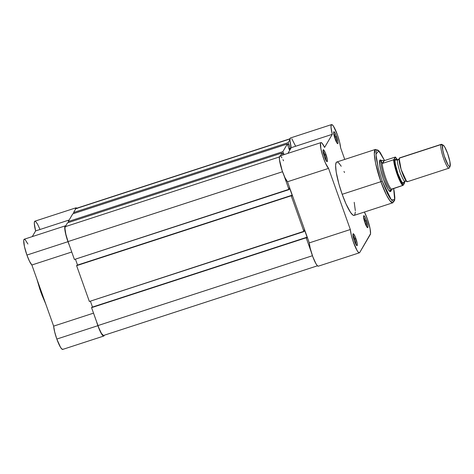 <?xml version="1.0" encoding="UTF-8"?>
<svg xmlns="http://www.w3.org/2000/svg" width="474" height="474" viewBox="0 0 474 474"><rect width="100%" height="100%" fill="white"/><g stroke="black" fill="none" stroke-linecap="round" stroke-linejoin="round"><path stroke-width="0.71" d="M40.041 289.75L36.865 279.014L40.906 292.286L41.558 292.191L40.906 292.257M27.907 244.027L25.063 239.506L24.15 239.269L23.718 240.478L24.441 246.527L26.917 255.065L67.96 241.699L69.4 245.402A13.782 2.423 -108 0 1 67.96 241.699L26.917 255.065A13.782 2.423 72 0 0 31.871 264.996L53.639 326.13L54.682 331.954L56.827 339.058A13.782 2.423 72 0 0 62.716 349.409L103.759 336.048A13.782 2.423 -108 0 1 97.869 325.697L56.827 339.058L60.536 347.329L62.053 349.219L63.018 349.142M66.111 226.139L65.193 225.908L64.914 226.335L64.861 229.623L65.969 235.205L67.96 241.699A13.782 2.423 -108 0 1 65.317 225.843L24.275 239.21A13.782 2.423 72 0 0 26.917 255.065L29.542 261.358L31.871 264.996L53.639 326.13L93.52 313.142L53.639 326.13A13.782 2.423 72 0 0 56.827 339.058L97.869 325.697L101.578 333.963L103.095 335.853L103.658 336.066L104.416 335.171L104.061 335.776A13.782 2.423 -108 0 1 103.759 336.048M31.871 264.996L71.752 252.008L31.871 264.996M97.869 325.697L96.583 321.745A13.782 2.423 -108 0 0 97.869 325.697M76.8 208.204A13.782 2.423 -108 0 0 75.917 207.831A13.782 2.423 -108 0 0 75.342 209.502L75.757 207.92L77.138 208.554M75.917 207.831L34.875 221.192A13.782 2.423 72 0 0 35.621 230.915L32.273 236.603L35.621 230.915L69.168 219.995L35.621 230.915L34.3 223.491L34.513 221.583L35.295 221.239M39.84 229.09L37.582 224.19L35.669 221.494M41.807 294.715L45.794 304.083M65.317 225.843A13.782 2.423 -108 0 1 65.702 225.879M290.023 138.769L76.113 208.424A13.153 2.311 72 0 0 75.822 208.684L73.565 212.524L73.903 213.484L73.565 212.524L288.162 142.644L290.242 148.095L288.867 148.546L290.242 148.095L289.282 149.719L287.38 143.972L282.86 151.65L284.056 154.619L283.571 153.25L282.356 153.766L283.482 153.404L282.86 151.65L68.262 221.53L72.783 213.851L287.38 143.972L289.282 149.719L290.242 148.095L288.873 144.244L287.659 144.76L288.784 144.398L288.162 142.644L289.94 139.623L288.162 142.644L73.565 212.524L75.822 208.684L289.993 138.947L76.207 208.406M103.468 335.468L101.483 333.465L98.823 327.907L91.571 307.662L91.79 307.288L306.388 237.409L91.79 307.288L306.388 237.409L306.168 237.782L311.181 251.866L306.168 237.782L91.571 307.662L97.946 325.573L312.437 255.729L97.946 325.573A13.153 2.311 72 0 0 103.563 335.45L317.473 265.796M306.388 237.409L306.637 238.108L307.122 237.284L306.637 238.108L306.388 237.409M306.423 237.51L307.122 237.284L306.423 237.51M92.489 307.057L90.386 301.15L92.489 307.057M304.421 229.7L307.122 237.284L304.421 229.7L303.935 230.524L304.184 231.229L303.935 230.524L304.421 229.7M304.184 231.229L89.367 301.482L303.964 231.602L291.214 195.786L76.616 265.665L89.367 301.482L76.616 265.665L76.835 265.292L291.433 195.412L76.616 265.665L291.433 195.412L291.682 196.112L292.168 195.288L291.682 196.112L291.433 195.412L291.214 195.786L303.964 231.602L304.184 231.229M291.469 195.513L292.168 195.288L289.466 187.704L288.98 188.528L289.229 189.227L288.98 188.528L289.466 187.704L292.168 195.288L291.469 195.513M75.431 259.148L77.535 265.061L75.431 259.148M289.229 189.227L74.412 259.479L289.01 189.606L283.997 175.522L289.01 189.606L289.229 189.227M282.528 171.73L68.037 241.574L74.412 259.479L68.037 241.574L282.528 171.73M65.222 226.696A13.153 2.311 72 0 0 68.037 241.574L65.874 234.328L64.962 228.634L65.222 226.696L67.48 222.857L282.077 152.978L280.418 155.804L282.077 152.978L67.48 222.857L65.222 226.696L279.387 156.959L65.222 226.696M282.7 154.731L282.077 152.978L282.7 154.731M68.262 221.53L68.606 222.49L68.262 221.53L72.783 213.851L287.38 143.972L282.86 151.65L68.262 221.53M336.718 142.609A5.261 0.924 72 0 0 335.503 136.945L336.564 136.441A6.263 1.102 -108 0 1 337.547 143.61A6.263 1.102 -108 0 1 335.088 138.941L337.144 143.237L337.903 143.521L337.962 141.845L336.143 135.327L334.875 132.679L333.933 131.725L333.69 133.538L335.088 138.941A6.263 1.102 -108 0 1 333.732 131.891A6.263 1.102 -108 0 1 336.564 136.441L335.503 136.945A5.261 0.924 -108 0 1 336.718 142.609M366.627 226.602A5.261 0.924 72 0 0 365.413 220.943L366.473 220.434A6.263 1.102 -108 0 1 367.457 227.609A6.263 1.102 -108 0 1 364.998 222.934L367.374 227.556L367.812 227.52L367.871 225.843L366.052 219.32L364.784 216.677L363.842 215.723L363.599 217.53L364.998 222.934A6.263 1.102 -108 0 1 363.641 215.883A6.263 1.102 -108 0 1 366.473 220.434L365.413 220.943A5.261 0.924 -108 0 1 366.627 226.602M356.021 244.62A5.261 0.924 72 0 0 354.813 238.955L355.867 238.452A6.263 1.102 -108 0 1 356.851 245.621A6.263 1.102 -108 0 1 354.398 240.952L356.768 245.568L357.313 245.177L357.123 242.943L355.02 236.313L353.237 233.735L352.994 235.542L354.398 240.952A6.263 1.102 -108 0 1 353.035 233.901A6.263 1.102 -108 0 1 355.867 238.452L354.813 238.955A5.261 0.924 -108 0 1 356.021 244.62M326.112 160.621A5.261 0.924 72 0 0 324.903 154.957L325.958 154.453A6.263 1.102 -108 0 1 326.941 161.628A6.263 1.102 -108 0 1 324.489 156.953L326.859 161.575L327.404 161.184L327.214 158.944L325.105 152.314L323.327 149.737L323.084 151.55L324.489 156.953A6.263 1.102 -108 0 1 323.126 149.903A6.263 1.102 -108 0 1 325.958 154.453L324.903 154.957A5.261 0.924 -108 0 1 326.112 160.621M391.157 190.24A16.661 2.927 -108 0 1 389.93 191.46A16.661 2.927 -108 0 1 383.389 179.042L387.868 189.037L388.852 190.459L390.386 191.579L391.151 190.281M382.198 181.068L378.276 168.276L375.918 154.103L378.785 150.963L384.562 160.556L380.474 153.019L378.341 150.596L377.245 150.181L376.457 150.744L376.012 152.273L376.208 157.931L378.376 168.667L382.198 181.068L380.877 181.696L382.198 181.068L387.667 194.032L390.221 198.41L392.354 200.828L393.456 201.243L394.504 200.034L394.771 196.728L394.22 191.614L393.639 188.427L394.641 199.43L391.346 199.874L382.198 181.068M384.586 160.55L379.935 152.124L378.371 150.347L375.485 149.411L374.312 153.896L375.627 163.4L380.877 181.696A28.061 4.93 -108 0 1 375.485 149.411L336.789 162.013A28.061 4.93 72 0 0 342.181 194.299L380.877 181.696L342.181 194.299L345.99 203.873L350.576 212.453L352.81 214.983L353.959 215.421L354.783 214.829L355.34 212.074M280.578 156.159L279.921 155.964L279.494 156.491L279.435 159.566L282.202 170.8L284.998 177.738L287.511 181.749L309.285 242.884A13.782 2.423 72 0 0 313.213 257.815A13.782 2.423 72 0 0 318.356 266.169L359.399 252.802A13.782 2.423 -108 0 0 359.701 252.535L370.532 233.735L370.111 228.812L367.356 218.935A13.782 2.423 -108 0 0 364.423 212.038L367.356 218.935A13.782 2.423 -108 0 1 370.307 234.517L359.701 252.535L359.369 252.814L358.362 252.281L356.999 250.361L353.071 241.189L351.222 234.749L350.327 229.523L328.553 168.388L325.472 163.151L322.741 155.899L320.845 148.575L320.537 143.13L320.963 142.597L322.024 143.16L324.589 147.42L332.304 134.308L330.994 127.186L331.379 124.698L332.256 124.804L333.53 126.333L337.447 134.936A13.782 2.423 -108 0 1 340.634 147.87L344.746 159.424L340.634 147.87L339.591 142.046L337.447 134.936A13.782 2.423 -108 0 0 331.557 124.585L290.515 137.952A13.782 2.423 72 0 0 291.261 147.675L287.914 153.363L291.261 147.675L332.304 134.308A13.782 2.423 -108 0 1 331.557 124.585M323.932 155.276L324.903 154.957L323.932 155.276M353.841 239.269L354.813 238.955L353.841 239.269M364.447 221.257L365.413 220.943L364.447 221.257M334.537 137.259L335.503 136.945L334.537 137.259M389.261 190.909A15.66 2.749 -108 0 1 389.249 190.909L391.37 190.222A15.66 2.749 -108 0 1 384.284 177.323A15.66 2.749 -108 0 1 381.327 160.745A15.66 2.749 -108 0 1 381.671 160.443A15.66 2.749 -108 0 1 381.914 160.425M359.399 252.802A13.782 2.423 -108 0 1 354.256 244.448A13.782 2.423 -108 0 1 350.327 229.523L309.285 242.884L310.174 248.109L312.787 256.695L315.957 263.722L317.319 265.641L318.327 266.175M295.622 146.211L291.806 138.763M290.716 137.934L290.076 138.55L289.952 140.547L291.261 147.675L332.304 134.308L324.589 147.42A13.782 2.423 -108 0 0 320.957 142.603A13.782 2.423 -108 0 0 322.273 154.37A13.782 2.423 -108 0 0 328.553 168.388L350.327 229.523L309.285 242.884L287.511 181.749L328.553 168.388L287.511 181.749A13.782 2.423 72 0 1 281.23 167.737A13.782 2.423 72 0 1 279.915 155.964L320.957 142.603M283.547 160.787L282.984 159.643M281.923 157.777L280.981 156.527M355.34 210.693L354.214 202.321M344.521 172.536L344 171.434M341.233 166.256L338.827 163.009L337.529 162.061M336.996 161.972L336.173 162.564L335.616 165.313L336.19 172.05L338.869 183.871L342.181 194.299A28.061 4.93 72 0 0 354.167 215.38L392.863 202.777A28.061 4.93 -108 0 1 380.877 181.696L386.541 195.152L390.013 200.852L392.863 202.777L394.641 200.342L394.86 197.824L393.663 188.415M381.452 160.514L380.314 159.845L379.822 160.194L379.668 164.662L380.652 169.858L383.389 179.042A16.661 2.927 -108 0 1 379.775 160.283M381.671 160.443L379.55 161.13A15.66 2.749 -108 0 1 379.561 161.13A15.66 2.749 72 0 1 380.024 161.172M333.649 133.188A5.261 0.924 -108 0 1 335.503 136.945A5.261 0.924 72 0 0 333.649 133.188M363.558 217.187A5.261 0.924 -108 0 1 365.413 220.943A5.261 0.924 72 0 0 363.558 217.187M352.958 235.199A5.261 0.924 -108 0 1 354.813 238.955A5.261 0.924 72 0 0 352.958 235.199M323.049 151.206A5.261 0.924 -108 0 1 324.903 154.957A5.261 0.924 72 0 0 323.049 151.206M400.015 157.919L399.197 158.648L401.117 169.491L406.585 181.352L407.681 181.459M399.197 158.648L399.084 158.885A2.542 2.477 30.5 0 1 397.733 159.963L397.982 159.744L397.733 159.963A2.542 2.477 -149.5 0 0 399.078 158.891L397.982 159.744L395.636 159.199L395.269 159.465A2.542 2.477 -149.5 0 0 397.733 159.963C396.898 160.431 397.698 164.679 400.145 172.714C403.107 179.871 404.796 182.62 405.211 180.961C404.796 182.62 403.107 179.871 400.145 172.714C397.698 164.679 396.898 160.431 397.733 159.963A2.542 2.477 30.5 0 1 395.269 159.465L395.02 161.308L395.44 164.65L397.947 173.632L401.318 181.151L402.693 182.863L403.575 182.798C403.113 184.641 401.241 181.589 397.947 173.632C395.227 164.709 394.332 159.981 395.269 159.465L396.347 159.56M443.22 145.168L441.744 144.386A12.525 2.198 72 0 0 441.033 144.564A12.525 2.198 -108 0 1 441.306 144.315L399.647 157.883A12.525 2.198 72 0 0 399.369 158.126L441.033 144.564L442.58 145.328A11.305 1.985 -108 0 1 443.22 145.168A11.305 1.985 -108 0 1 448.214 155.241A11.305 1.985 -108 0 1 450.11 166.327A11.305 1.985 -108 0 1 450.075 166.386L449.34 167.897A12.525 2.198 72 0 0 449.376 167.826A12.525 2.198 72 0 0 449.405 167.755A12.525 2.198 -108 0 1 449.34 167.897L450.075 166.386L449.281 166.451L448.037 164.899L444.292 156.017L442.734 150.009L442.58 145.328L443.374 145.263L444.618 146.816L447.657 153.6L449.921 161.705L450.075 166.386A11.305 1.985 -108 0 1 444.997 158.115A11.305 1.985 -108 0 1 442.58 145.328L441.033 144.564A12.525 2.198 72 0 0 443.711 158.731A12.525 2.198 72 0 0 449.34 167.897A12.525 2.198 -108 0 1 449.062 168.14A12.525 2.198 -108 0 1 443.397 157.824A12.525 2.198 -108 0 1 441.033 144.564L399.369 158.126A12.525 2.198 72 0 0 401.739 171.392A12.525 2.198 72 0 0 407.403 181.708L449.062 168.14M406.585 181.352L404.962 181.181L403.575 182.798A2.542 2.477 30.5 0 1 403.866 182.034A2.542 2.477 -149.5 0 0 403.575 182.798L403.783 182.081M379.526 161.338L381.327 160.745L379.526 161.338M391.714 189.914L392.211 188.824L391.471 190.086L391.494 189.327A15.346 2.696 -108 0 1 385.741 178.064A15.346 2.696 -108 0 1 382.157 163.109L381.351 161.67L381.327 160.745L381.813 160.419A15.66 2.749 72 0 0 381.327 160.745A15.66 2.749 72 0 0 384.414 177.703A15.66 2.749 72 0 0 391.5 190.157A15.66 2.749 72 0 0 391.536 190.127A15.66 2.749 -108 0 1 391.37 190.222M382.755 160.461L383.881 160.733L382.322 163.382L382.684 163.352L384.272 160.65L382.322 163.382L381.351 161.67L381.611 160.502L384.272 160.65L395.174 157.101L384.272 160.65L382.684 163.352L382.157 163.109A15.346 2.696 72 0 0 385.741 178.064A15.346 2.696 72 0 0 391.494 189.327L402.728 185.464A15.346 2.696 -108 0 1 397.147 174.349A15.346 2.696 -108 0 1 393.586 159.797L382.684 163.352L393.752 159.738L395.322 157.066L397.514 159.839M391.471 190.086L391.82 189.013L403.013 185.34L404.642 182.745M404.529 181.382L404.642 182.857L403.338 185.067L402.787 184.558L400.731 181.335L397.674 174.094L395.215 165.841L394.291 160.698L394.202 159.4L395.5 157.196M404.642 182.857L404.547 181.37M395.417 157.054L397.538 159.833M394.202 159.4L393.586 159.797A15.346 2.696 72 0 0 397.147 174.349A15.346 2.696 72 0 0 402.728 185.464L403.338 185.067A14.848 2.607 -108 0 1 397.674 174.094A14.848 2.607 -108 0 1 394.202 159.4M45.86 304.267L40.906 292.286L36.812 278.854M449.376 167.826L450.11 166.327"/></g></svg>
